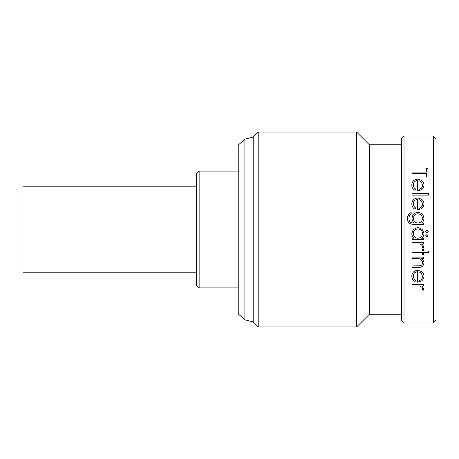 <?xml version="1.0" encoding="UTF-8"?>
<svg xmlns="http://www.w3.org/2000/svg" width="459" height="459" viewBox="0 0 459 459"><rect width="100%" height="100%" fill="white"/><g stroke="black" fill="none" stroke-linecap="round" stroke-linejoin="round"><path stroke-width="0.69" d="M196.463 186.79L22.95 186.79L22.95 272.21L196.463 272.21M404.018 322.929L401.35 320.262L401.35 138.738L404.018 136.071L404.018 322.929L433.382 322.929L433.382 136.071L404.018 136.071M433.382 136.071L436.05 138.738L436.05 320.262L433.382 322.929M238.232 313.927L238.232 145.073L238.232 313.927L244.876 319.837L253.19 321.931L258.199 326.934L356.632 326.934L356.632 132.066L369.311 144.746L369.311 314.254L356.632 326.934M238.232 145.073L244.876 139.163L244.876 319.837M244.876 139.163L253.19 137.069L253.19 321.931M417.908 227.343L413.255 229.5L417.908 227.343L422.487 229.5L423.932 233.493C423.938 235.478 423.152 237.056 421.563 238.227L423.732 238.227L423.732 239.667L412.027 239.667L412.027 238.227L414.047 238.227C412.566 236.987 411.826 235.392 411.821 233.447C411.826 235.392 412.566 236.987 414.047 238.227M415.47 229.5L417.891 228.783L420.324 229.5C421.741 230.452 422.464 231.789 422.498 233.511C422.28 236.391 420.731 237.963 417.851 238.227C415.011 237.957 413.479 236.379 413.255 233.499C413.301 231.784 414.041 230.452 415.47 229.5M253.19 137.069L258.199 132.066L258.199 326.934M422.005 286.072L423.932 288.929L422.005 286.072L423.732 286.072L423.732 284.637L412.027 284.637L412.027 286.072L415.957 286.072M411.821 276.146C411.947 272.675 413.961 270.712 417.845 270.259C413.961 270.712 411.952 272.675 411.821 276.146C411.775 278.487 412.853 280.288 415.051 281.556L415.722 280.277C414.07 279.227 413.249 277.787 413.255 275.968C413.358 273.478 414.793 272.055 417.57 271.699L417.57 282.17L421.632 280.897C423.187 279.651 423.955 278.079 423.932 276.186C423.978 274.396 423.25 272.87 421.752 271.608L417.845 270.259M419.4 258.778L416.256 258.555L419.4 258.778C421.356 259.467 422.389 260.792 422.498 262.76C422.532 264.315 421.764 265.319 420.192 265.778L412.027 265.95L412.027 267.385L418 267.385C421.534 267.62 423.514 266.157 423.932 263.007C423.915 261.194 423.141 259.714 421.62 258.555L423.732 258.555L423.732 257.12L412.027 257.12L412.027 258.555L416.256 258.555M423.932 246.833L423.537 248.084L423.932 246.833L422.005 243.976L423.732 243.976L423.732 242.541L412.027 242.541L412.027 243.976L415.957 243.976M422.291 247.292L422.498 246.558L422.291 247.292L423.537 248.084M199.137 287.896L196.463 285.223L196.463 173.777L199.137 171.104L199.137 287.896L238.009 287.896M415.051 190.382C412.853 189.108 411.775 187.301 411.821 184.977C411.769 187.295 412.848 189.097 415.051 190.382L415.722 189.102C414.064 188.041 413.243 186.606 413.255 184.793C413.358 182.298 414.793 180.875 417.57 180.525L417.57 190.996L421.632 189.722C423.192 188.465 423.961 186.893 423.932 185.011C423.961 183.193 423.238 181.666 421.752 180.433L417.845 179.09C413.961 179.526 411.952 181.489 411.821 184.977M410.851 224.044L414.443 224.468L423.732 224.468L423.732 223.034L421.683 223.034C423.164 221.84 423.909 220.297 423.932 218.398C423.588 214.743 421.58 212.729 417.914 212.356C414.288 212.712 412.325 214.714 412.027 218.352C412.044 220.251 412.79 221.806 414.265 223.034L413.662 223.034C410.581 223.085 409.009 221.542 408.946 218.398C408.871 216.493 409.623 215.024 411.201 213.997L411.201 212.557C408.688 213.71 407.454 215.707 407.506 218.536C407.437 221.118 408.556 222.954 410.851 224.044C408.556 222.959 407.443 221.123 407.506 218.536L408.424 214.818M411.821 203.865C412.067 200.279 414.075 198.317 417.845 197.978C414.081 198.305 412.073 200.267 411.821 203.865C411.809 206.257 412.888 208.059 415.051 209.275L415.722 207.996C414.098 206.986 413.278 205.552 413.255 203.687C413.439 201.111 414.879 199.688 417.57 199.418L417.57 209.889L421.632 208.615C423.175 207.399 423.944 205.827 423.932 203.905C423.944 202.058 423.221 200.531 421.752 199.326L417.845 197.978M419.974 286.33C421.482 286.691 422.326 287.466 422.498 288.654L422.291 289.388L423.537 290.18L423.932 288.929M419.004 280.736L419.004 271.848L421.402 273.243L422.498 276.255C422.509 278.475 421.345 279.967 419.004 280.736M428.454 250.958L423.732 250.958L423.732 248.904L422.291 248.904L422.291 250.958L412.027 250.958L412.027 252.398L422.291 252.398L422.291 254.447L423.732 254.447L423.732 252.398L428.454 252.398L428.454 250.958M419.974 244.234C421.373 244.492 422.211 245.267 422.498 246.558M413.255 229.5L411.821 233.447M428.247 231.347L426.91 230.011L425.579 231.347L426.91 232.684L428.247 231.347M428.247 235.863L426.91 234.532L425.579 235.863L426.91 237.2L428.247 235.863M422.498 218.513C422.269 221.295 420.754 222.804 417.942 223.034C415.097 222.822 413.605 221.29 413.461 218.427C413.582 215.621 415.051 214.078 417.856 213.791C420.714 214.078 422.263 215.65 422.498 218.513M419.004 208.455L419.004 199.567L421.402 200.962L422.498 203.974C422.435 206.28 421.27 207.772 419.004 208.455M428.454 193.669L412.027 193.669L412.027 195.104L428.454 195.104L428.454 193.669M419.004 189.561L419.004 180.674L421.402 182.068L422.498 185.086C422.492 187.312 421.333 188.804 419.004 189.561M426.4 168.614L426.4 172.108L412.027 172.108L412.027 173.542L426.4 173.542L426.4 177.036L428.04 177.036L428.04 168.614L426.4 168.614M369.311 314.254L401.35 314.254M199.137 171.104L238.009 171.104M369.311 144.746L401.35 144.746M258.199 132.066L356.632 132.066"/></g></svg>
